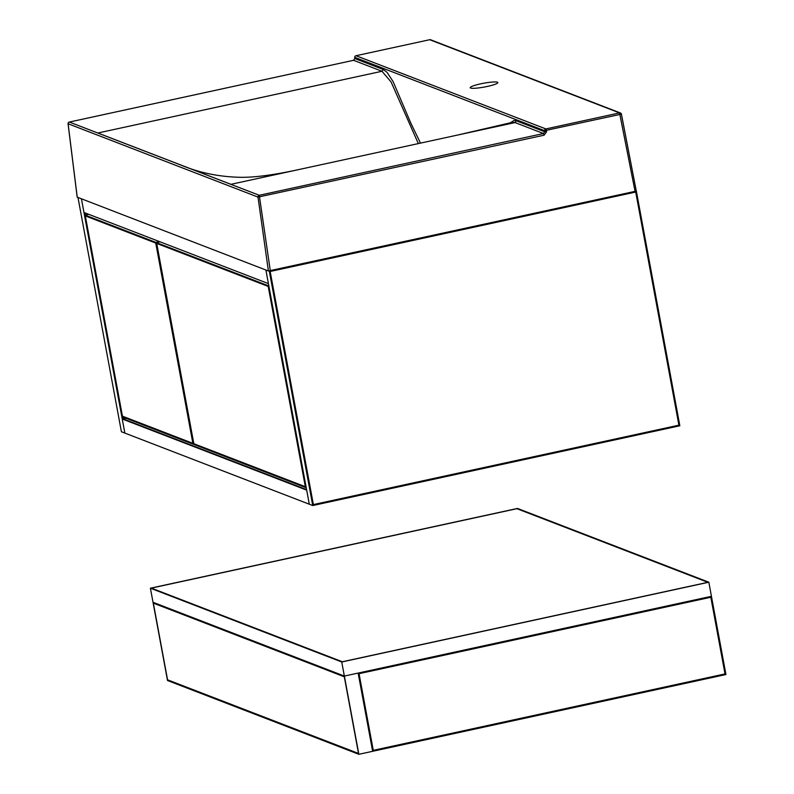 <?xml version="1.0" encoding="UTF-8"?>
<svg xmlns="http://www.w3.org/2000/svg" width="794" height="794" viewBox="0 0 794 794"><rect width="100%" height="100%" fill="white"/><g stroke="black" fill="none" stroke-linecap="round" stroke-linejoin="round"><path stroke-width="1.19" d="M373.269 750.35L725.021 673.917L710.819 597.257L359.057 673.689L373.269 750.35L359.057 673.689L710.819 597.257L725.021 673.917L373.269 750.35M725.934 674.533L372.644 751.303L358.144 673.074L711.434 596.304L725.934 674.533M153.351 603.142L167.554 679.813L358.511 753.446L344.308 676.786L153.351 603.142L344.308 676.786L358.511 753.446L167.554 679.813L153.351 603.142M167.514 680.518L153.014 602.289L344.358 676.071L358.848 754.3L167.514 680.518M150.403 588.205L341.748 661.988L708.834 582.22L517.49 508.438L150.403 588.205L153.014 602.289L344.358 676.071L358.144 673.074L372.644 751.303L358.848 754.3M342.313 661.749L707.871 582.32L516.914 508.686L151.356 588.116L342.313 661.749L707.871 582.32L516.914 508.686L334.135 548.396L151.356 588.116L342.313 661.749M341.748 661.988L344.358 676.071L711.434 596.304L708.834 582.22M122.435 416.175L192.873 443.33L155.753 243.073L85.325 215.908L122.435 416.175L192.873 443.33L155.753 243.073L85.325 215.908L122.435 416.175M122.395 416.88L193.21 444.193L155.803 242.359L84.988 215.055L122.395 416.88M84.988 215.055L88.6 214.271M155.803 242.359L159.415 241.575M193.21 444.193L193.726 444.074M268.213 286.436L156.716 243.44L193.835 443.707L305.333 486.702L268.213 286.436L305.333 486.702L249.584 465.205L193.835 443.707L156.716 243.44L268.213 286.436M305.67 487.556L193.786 444.412L156.378 242.587L268.263 285.731L305.67 487.556L306.186 487.447M268.779 285.622L268.263 285.731M159.991 241.803L156.378 242.587M125.869 418.22L122.246 419.004L124.856 433.087L81.454 198.907L83.975 212.484L268.402 283.607L265.891 270.02L309.293 504.21L121.403 431.757L78.001 197.567M123.209 418.914L306.593 489.63L123.209 418.914L126.057 418.299L123.209 418.914M122.246 419.004L306.683 490.126L309.293 504.21L312.747 505.54L679.833 425.773L636.331 191.086L268.402 270.992L77.236 197.18M313.372 504.587L678.92 425.157L635.716 192.039L270.159 271.469L313.372 504.587L678.92 425.157L635.716 192.039L270.159 271.469L313.372 504.587M269.275 270.982L312.747 505.54M84.829 212.822L85.236 214.995L84.829 212.822M122.673 416.989L123.02 418.835L122.673 416.989M497.441 82.219A14.054 1.935 -10.5 0 0 482.157 83.529A14.054 1.935 -10.5 0 0 470.207 87.697A14.054 1.935 -10.5 0 0 484.38 87.032A14.054 1.935 -10.5 0 0 497.848 82.566A14.054 1.935 -10.5 0 0 497.441 82.219M230.935 184.317L97.861 133.005L381.993 71.261L353.578 60.304L69.366 122.058L259.271 195.284L543.473 133.531L515.058 122.574L512.537 122.296L458.307 134.901L230.935 184.317M418.329 143.595L391.095 81.99L381.993 71.261L383.254 69.505L387.095 72.373L393.09 81.574L410.925 123.348L420.492 143.118M510.214 122.852L513.946 120.509L516.318 120.807L515.058 122.574L458.307 134.901M635.101 191.533L619.558 112.907L429.723 39.71L356.03 55.719L545.865 128.926L619.558 112.907A1.608 1.548 -68.9 0 1 621.384 114.138L544.605 130.682L354.759 57.367M546.639 131.655L544.714 131.764L543.473 133.531L544.138 135.188L546.639 131.655L545.865 128.926A1.608 1.548 -68.9 0 0 544.605 130.682L544.714 131.764L516.318 120.807M621.394 114.207L636.292 191.096L621.424 114.167A1.608 1.608 0 0 0 620.432 112.976L430.596 39.769A1.608 1.548 -68.9 0 0 429.723 39.71L356.03 55.719A1.608 1.548 -68.9 0 0 354.769 57.476L354.849 58.438M544.138 135.188L258.01 197.101L68.095 123.755M383.254 69.495L354.858 58.548L353.519 60.294L354.809 58.498L354.719 57.426A1.608 1.608 0 0 1 355.98 55.719L355.93 55.749M268.402 270.992L258.01 197.101A1.608 1.548 -68.9 0 1 259.271 195.284L270.307 270.804M69.267 122.087L69.366 122.058A1.608 1.548 -68.9 0 0 68.115 123.874L77.246 197.279M430.596 39.769A1.608 1.608 0 0 0 429.673 39.7L429.633 39.73M353.479 60.324L69.316 122.058A1.608 1.608 0 0 0 68.066 123.824L77.197 197.24M180.059 164.695C198.262 172.516 218.122 176.715 239.659 177.29C253.991 177.628 273.831 175.027 299.179 169.479"/></g></svg>

